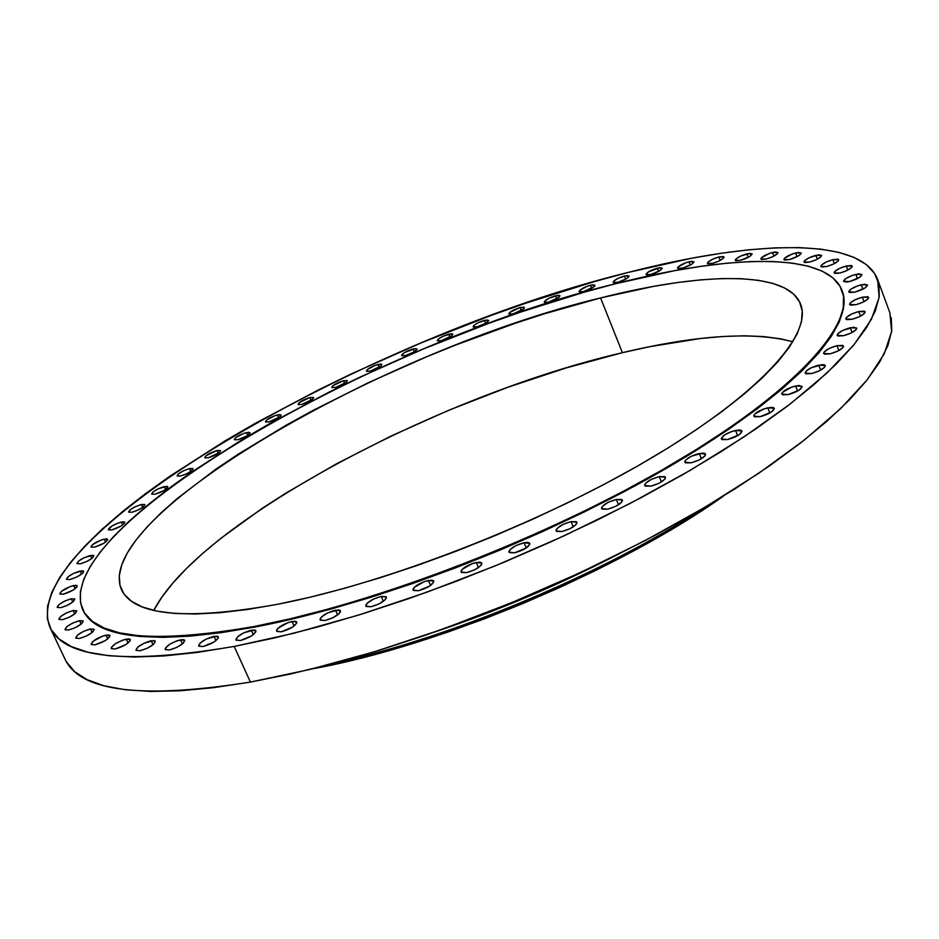 <?xml version="1.0" encoding="UTF-8"?>
<svg xmlns="http://www.w3.org/2000/svg" width="939" height="939" viewBox="0 0 939 939"><rect width="100%" height="100%" fill="white"/><g stroke="black" fill="none" stroke-linecap="round" stroke-linejoin="round"><path stroke-width="1.41" d="M180.488 639.811L184.748 640.351C183.633 644.072 178.516 647.276 169.407 649.976L176.825 647.382L183.152 643.321L184.654 640.187L183.187 639.6L176.955 640.785L169.56 644.365L165.311 648.25L165.264 649.577L169.407 649.976L165.182 649.424C166.309 645.703 171.414 642.499 180.488 639.811L182.401 643.954L180.488 639.811M151.179 640.715L155.299 641.231C154.149 644.893 149.078 648.074 140.064 650.75L147.364 648.192L153.656 644.189L155.217 641.091L153.82 640.504L143.913 643.262L137.657 647.253L136.049 650.351L140.064 650.75L135.979 650.234C137.129 646.572 142.188 643.391 151.179 640.715L153.034 644.717L151.179 640.715M126.307 639.119L130.298 639.6C129.136 643.203 124.101 646.337 115.192 649.002L125.896 644.541L130.145 640.75L130.228 639.482L128.889 638.907L122.892 640.069L115.673 643.555L111.412 647.335L111.295 648.614L115.192 649.002L111.236 648.52C112.41 644.917 117.434 641.783 126.307 639.119L128.103 642.969L126.307 639.119M106.037 635.14L109.922 635.586C108.736 639.119 103.76 642.206 94.968 644.858L105.52 640.457L109.746 636.736L109.863 635.48L108.56 634.928L102.691 636.079L92.855 641.478L91.165 644.483L94.968 644.858L91.13 644.412C92.304 640.868 97.28 637.781 106.037 635.14L107.785 638.849L106.037 635.14M79.451 638.461L86.411 636.008L92.515 632.182L94.182 629.259L90.449 628.919L94.229 629.341C93.031 632.792 88.113 635.832 79.451 638.461L75.707 638.039C76.904 634.588 81.81 631.548 90.449 628.919L83.524 631.372L77.444 635.163L75.742 638.109L79.451 638.461M92.139 632.51L90.449 628.919L92.139 632.51M68.629 629.999L75.484 627.581L81.505 623.825L83.172 620.961L79.522 620.656L83.207 621.043C82.022 624.412 77.151 627.393 68.629 629.999L64.967 629.611C66.164 626.243 71.024 623.261 79.522 620.656L72.714 623.073L66.704 626.794L65.002 629.67L68.629 629.999M81.153 624.118L79.522 620.656L81.153 624.118M62.42 619.67L69.169 617.287L75.108 613.601L76.763 610.808L73.183 610.526L76.798 610.878C75.601 614.165 70.812 617.099 62.42 619.67L58.84 619.317C60.037 616.031 64.814 613.097 73.183 610.526L66.481 612.909L60.554 616.571L58.864 619.376L62.42 619.67M74.768 613.883L73.183 610.526L74.768 613.883M60.695 607.686L67.326 605.315L73.183 601.711L74.815 598.988L71.305 598.742L74.862 599.07C73.665 602.263 68.946 605.127 60.695 607.686L57.162 607.357C58.359 604.153 63.077 601.289 71.305 598.742L64.709 601.089L58.864 604.681L57.197 607.404L60.695 607.686M72.831 602.005L71.305 598.742L72.831 602.005M73.688 585.502L77.209 585.795C76.024 588.906 71.376 591.711 63.265 594.234L73.031 590.162L77.01 586.816L77.162 585.725L76 585.267L70.601 586.406L61.446 591.335L59.814 593.988L63.265 594.234L59.779 593.929C60.965 590.831 65.601 588.014 73.688 585.502L75.179 588.671L73.688 585.502M80.144 571.018L83.618 571.276C82.456 574.292 77.878 577.051 69.909 579.539L76.341 577.227L82.01 573.776L83.43 572.25L83.571 571.194L82.421 570.759L73.735 573.306L68.089 576.746L66.493 579.328L69.909 579.539L66.458 579.257C67.62 576.241 72.186 573.494 80.144 571.018L81.587 574.105L80.144 571.018M90.414 555.477L93.865 555.724C92.715 558.646 88.219 561.334 80.378 563.799L86.728 561.51L92.304 558.13L93.818 555.63L92.656 555.219L84.087 557.743L78.536 561.111L76.986 563.623L80.378 563.799L76.939 563.541C78.101 560.618 82.585 557.93 90.414 555.477L91.822 558.505L90.414 555.477M104.229 539.092L107.68 539.303C106.541 542.143 102.116 544.784 94.405 547.202L103.76 543.305L107.504 540.195L107.621 539.209L106.459 538.822L101.259 539.972L92.527 544.632L91.036 547.073L94.405 547.202L90.977 546.979C92.116 544.139 96.529 541.51 104.229 539.092L105.602 542.061L104.229 539.092M121.331 522.037L124.781 522.225C123.666 524.983 119.323 527.565 111.729 529.96L120.955 526.098L124.629 523.07L124.711 522.119L123.549 521.755L118.384 522.917L112.152 525.863L108.361 529.854L111.729 529.96L108.302 529.76C109.417 527.002 113.76 524.42 121.331 522.037L122.68 524.96L121.331 522.037M132.059 512.225L138.186 510.006L143.479 506.814L144.817 504.536L141.449 504.489L144.899 504.666C143.808 507.342 139.535 509.865 132.059 512.225L128.62 512.048C129.711 509.372 133.984 506.849 141.449 504.489L135.345 506.696L130.063 509.877L128.69 512.166L132.059 512.225M142.763 507.365L141.449 504.489L142.763 507.365M164.278 486.625L167.752 486.778C166.696 489.383 162.482 491.848 155.111 494.184L164.125 490.416L167.635 487.517L167.658 486.637L166.485 486.32L158.233 488.808L153.045 491.93L151.742 494.16L155.111 494.184L151.66 494.031C152.728 491.414 156.93 488.949 164.278 486.625L165.581 489.477L164.278 486.625M180.617 475.979L186.65 473.796L191.767 470.721L192.965 468.561L189.572 468.584L193.07 468.714C192.037 471.249 187.882 473.679 180.617 475.979L177.142 475.85C178.175 473.303 182.319 470.885 189.572 468.584L183.575 470.768L178.469 473.831L177.236 475.991L180.617 475.979M190.84 471.413L189.572 468.584L190.84 471.413M208.305 457.774L219.327 452.563L220.454 450.474L217.038 450.532L220.583 450.638C219.573 453.114 215.477 455.485 208.305 457.774L204.784 457.657C205.794 455.18 209.89 452.809 217.038 450.532L206.064 455.708L204.902 457.809L208.305 457.774M218.294 453.337L217.038 450.532L218.294 453.337M246.417 432.597L250.009 432.691C249.023 435.097 244.985 437.433 237.896 439.687L246.675 436.025L249.927 433.302L248.635 432.257L243.565 433.478L235.548 437.715L234.468 439.769L237.896 439.687L234.327 439.593C235.325 437.175 239.351 434.839 246.417 432.597L247.661 435.391L246.417 432.597M277.451 414.897L281.101 414.979C280.139 417.339 276.16 419.627 269.141 421.857L279.963 416.763L281.043 415.554L279.681 414.545L274.611 415.777L266.676 419.979L265.667 421.975L269.141 421.857L265.514 421.787C266.476 419.428 270.455 417.127 277.451 414.897L278.683 417.702L277.451 414.897M301.783 404.416L312.511 399.357L313.415 397.42L309.893 397.573L313.603 397.631C312.664 399.944 308.731 402.209 301.783 404.416L298.086 404.357C299.025 402.045 302.957 399.791 309.893 397.573L299.201 402.62L298.262 404.556L301.783 404.416M311.114 400.378L309.893 397.573L311.114 400.378M335.563 387.467L346.233 382.443L347.054 380.553L343.474 380.741L347.266 380.776C346.35 383.042 342.453 385.272 335.563 387.467L331.796 387.42C332.711 385.154 336.608 382.924 343.474 380.741L332.852 385.741L331.995 387.643L335.563 387.467M344.683 383.558L343.474 380.741L344.683 383.558M377.971 364.485L381.844 364.52C380.952 366.75 377.091 368.945 370.236 371.128L380.858 366.128L381.598 364.273L380.248 364.097L375.107 365.377L367.395 369.473L366.621 371.328L370.236 371.128L366.386 371.093C367.278 368.863 371.14 366.668 377.971 364.485L379.18 367.325L377.971 364.485M413.125 348.944L417.092 348.956C416.223 351.151 412.385 353.334 405.578 355.494L414.193 351.89L417.069 349.39L415.437 348.545L404.556 352.524L401.657 355.036L401.892 355.728L405.578 355.494L401.634 355.47C402.502 353.275 406.341 351.104 413.125 348.944L414.334 351.808L413.125 348.944M448.713 334.202L452.762 334.202C451.929 336.373 448.114 338.533 441.33 340.681L451.882 335.704L452.469 333.92L451.049 333.779L442.809 336.362L438.196 339.155L437.574 340.939L441.33 340.681L437.292 340.669C438.137 338.498 441.94 336.35 448.713 334.202L449.922 337.101L448.713 334.202M484.477 320.352L488.644 320.352C487.822 322.5 484.019 324.636 477.258 326.784L485.886 323.18L488.644 320.715L486.848 319.929L478.55 322.523L473.972 325.305L473.432 327.077L477.258 326.784L473.115 326.784C473.937 324.636 477.728 322.5 484.477 320.352L485.686 323.298L484.477 320.352M513.117 313.908L523.657 308.919L524.091 307.194L520.183 307.523L524.455 307.511C523.657 309.635 519.877 311.76 513.117 313.908L508.856 313.908C509.666 311.783 513.433 309.647 520.183 307.523L509.677 312.476L509.208 314.213L513.117 313.908M521.403 310.504L520.183 307.523L521.403 310.504M555.583 295.773L559.984 295.762C559.198 297.874 555.418 299.999 548.658 302.135L559.221 297.147L559.585 295.433L558.036 295.327L549.585 297.98L545.054 300.75L544.667 302.475L548.658 302.135L544.28 302.147C545.066 300.034 548.834 297.909 555.583 295.773L556.815 298.825L555.583 295.773M590.431 285.233L594.95 285.221C594.187 287.322 590.408 289.447 583.635 291.583L594.234 286.571L594.974 285.491L592.92 284.775L587.427 286.172L579.868 290.221L579.551 291.935L583.635 291.583L579.128 291.595C579.903 289.482 583.671 287.369 590.431 285.233L591.676 288.343L590.431 285.233M624.458 275.984L629.118 275.972C628.355 278.073 624.576 280.198 617.78 282.334L626.595 278.648L629.142 276.219L626.994 275.514L618.343 278.226L613.848 281.007L613.601 282.709L617.78 282.334L613.144 282.346C613.895 280.233 617.662 278.12 624.458 275.984L625.714 279.165L624.458 275.984M657.394 268.131L662.195 268.108C661.455 270.232 657.664 272.357 650.821 274.493L659.718 270.772L662.218 268.343L659.976 267.65L648.544 271.829L646.02 274.258L646.548 274.892L650.821 274.493L646.055 274.505C646.795 272.392 650.574 270.268 657.394 268.131L658.662 271.383L657.394 268.131M688.968 261.758L693.909 261.746C693.182 263.871 689.379 266.007 682.489 268.143L691.468 264.399L693.933 261.946L691.597 261.265L685.846 262.732L678.216 266.864L677.547 267.932L678.111 268.554L682.489 268.143L677.571 268.155C678.298 266.03 682.101 263.894 688.968 261.758L690.259 265.103L688.968 261.758M712.49 263.401L718.863 261.077L723.37 258.225L724.004 257.145L723.37 256.523L718.887 256.969L723.969 256.957C723.253 259.105 719.427 261.242 712.49 263.401L707.431 263.401C708.147 261.253 711.962 259.117 718.887 256.969L712.548 259.281L708.041 262.11L707.396 263.202L708.006 263.824L712.49 263.401M720.201 260.396L718.887 256.969L720.201 260.396M746.845 253.847L752.08 253.847C751.376 256.007 747.526 258.166 740.519 260.326L749.709 256.5L752.116 254.011L749.592 253.33L740.425 256.183L735.906 259.047L735.272 260.138L735.93 260.772L740.519 260.326L735.307 260.326C736.012 258.155 739.862 255.995 746.845 253.847L748.195 257.368L746.845 253.847M772.539 252.474L777.926 252.485C777.234 254.68 773.349 256.863 766.271 259.035L772.832 256.652L777.375 253.741L777.962 252.638L775.344 251.957L769.276 253.483L761.482 257.744L760.883 258.847L761.576 259.481L766.271 259.035L760.907 259.011C761.599 256.817 765.485 254.645 772.539 252.474L773.924 256.112L772.539 252.474M795.662 252.943L801.19 252.967C800.509 255.197 796.589 257.403 789.417 259.598L798.854 255.654L801.225 253.107L798.514 252.415L792.328 253.964L784.464 258.284L783.877 259.399L784.617 260.044L789.417 259.598L783.912 259.551C784.605 257.321 788.514 255.126 795.662 252.943L797.07 256.687L795.662 252.943M815.874 255.302L821.555 255.361C820.874 257.638 816.907 259.868 809.653 262.075L816.414 259.622L821.038 256.629L821.59 255.49L818.785 254.774L809.148 257.744L804.535 260.725L803.972 261.864L804.735 262.521L809.653 262.075L803.995 262.004C804.676 259.739 808.632 257.509 815.874 255.302L817.317 259.176L815.874 255.302M826.637 266.535L833.503 264.047L838.175 260.995L838.715 259.845L837.893 259.176L832.858 259.645L838.68 259.727C838.011 262.04 833.996 264.305 826.637 266.535L820.839 266.441C821.508 264.129 825.522 261.864 832.858 259.645L826.027 262.11L821.367 265.15L820.803 266.312L821.613 266.981L826.637 266.535M834.337 263.636L832.858 259.645L834.337 263.636M840.053 273.014L847.037 270.491L851.743 267.392L852.283 266.207L851.427 265.526L846.285 265.983L852.248 266.101C851.579 268.472 847.518 270.772 840.053 273.014L834.114 272.897C834.783 270.526 838.844 268.214 846.285 265.983L839.349 268.484L834.642 271.582L834.09 272.768L834.924 273.46L840.053 273.014M847.823 270.103L846.285 265.983L847.823 270.103M855.863 274.352L861.955 274.505C861.286 276.935 857.166 279.282 849.584 281.536L859.596 277.357L861.99 274.611L858.95 273.824L852.307 275.432L845.91 278.507L843.492 281.266L846.485 282.076L849.584 281.536L843.527 281.383C844.196 278.953 848.304 276.618 855.863 274.352L857.436 278.613L855.863 274.352M861.298 284.763L867.495 284.951C866.838 287.451 862.648 289.834 854.948 292.123L865.112 287.874L867.53 285.057L864.443 284.224L857.671 285.855L851.18 288.977L848.739 291.794L849.619 292.534L854.948 292.123L848.774 291.923C849.443 289.423 853.61 287.041 861.298 284.763L862.918 289.153L861.298 284.763M855.875 304.717L863.199 302.1L868.117 298.802L868.645 297.522L867.73 296.759L862.319 297.17L868.622 297.405C867.953 299.975 863.704 302.405 855.875 304.717L849.607 304.482C850.264 301.912 854.502 299.471 862.319 297.17L855.03 299.776L850.124 303.062L849.572 304.342L850.464 305.105L855.875 304.717M863.997 301.701L862.319 297.17L863.997 301.701M852.143 319.272L859.572 316.619L864.573 313.25L865.124 311.936L864.197 311.149L858.704 311.525L865.089 311.807C864.42 314.459 860.101 316.948 852.143 319.272L845.793 318.99C846.462 316.349 850.757 313.861 858.704 311.525L851.321 314.166L846.321 317.523L845.757 318.837L846.649 319.636L852.143 319.272M860.441 316.185L858.704 311.525L860.441 316.185M850.3 327.734L856.744 328.063C856.075 330.798 851.685 333.345 843.586 335.692L851.121 333.016L856.215 329.566L856.779 328.204L853.574 327.218L842.799 330.411L837.729 333.838L837.13 335.2L838.034 336.033L843.586 335.692L837.177 335.364C837.846 332.629 842.224 330.094 850.3 327.734L852.084 332.535L850.3 327.734M830.088 353.85L837.741 351.139L842.917 347.606L843.515 346.209L842.588 345.352L836.978 345.669L843.468 346.045C842.788 348.862 838.327 351.468 830.088 353.85L823.644 353.463C824.325 350.646 828.773 348.04 836.978 345.669L829.383 348.357L824.219 351.867L823.597 353.275L824.501 354.144L830.088 353.85M838.832 350.576L836.978 345.669L838.832 350.576M818.738 365.13L825.24 365.564C824.548 368.475 820.017 371.14 811.648 373.546L819.383 370.811L824.665 367.208L825.287 365.764L824.383 364.86L822.083 364.637L811.05 367.853L805.791 371.433L805.134 372.889L806.014 373.804L811.648 373.546L805.192 373.112C805.873 370.201 810.392 367.536 818.738 365.13L820.639 370.166L818.738 365.13M795.626 385.929L802.117 386.399C801.425 389.415 796.812 392.138 788.302 394.568L799.382 389.955L802.176 386.645L798.983 385.448L791.73 387.056L782.492 392.326L781.8 393.828L782.656 394.779L788.302 394.568L781.858 394.098C782.551 391.082 787.14 388.359 795.626 385.929L797.587 391.058L795.626 385.929M767.82 407.784L774.264 408.301C773.548 411.411 768.877 414.205 760.226 416.67L771.435 411.998L774.323 408.594L773.466 407.608L771.177 407.326L763.876 408.911L754.498 414.287L753.759 415.824L754.592 416.822L760.226 416.67L753.829 416.141C754.533 413.031 759.193 410.249 767.82 407.784L769.827 412.996L767.82 407.784M735.554 430.414L741.927 430.978C741.211 434.182 736.458 437.034 727.69 439.522L739.005 434.804L741.998 431.318L741.188 430.285L738.923 429.968L731.598 431.541L724.309 435.097L721.281 438.583L722.068 439.628L727.69 439.522L721.352 438.947C722.079 435.743 726.809 432.902 735.554 430.414L737.608 435.684L735.554 430.414M699.226 453.467L705.506 454.065C704.766 457.375 699.954 460.286 691.057 462.81L699.062 460.004L704.755 456.108L705.576 454.476L704.813 453.396L702.583 453.056L691.28 456.248L685.587 460.133L684.742 461.765L685.482 462.857L691.057 462.81L684.813 462.199C685.564 458.901 690.365 455.99 699.226 453.467L701.327 458.784L699.226 453.467M650.821 486.156L658.849 483.35L664.659 479.383L665.54 477.716L664.824 476.601L659.295 476.613L665.469 477.235C664.706 480.639 659.824 483.608 650.821 486.156L644.694 485.522C645.457 482.118 650.328 479.148 659.295 476.613L651.326 479.395L645.527 483.339L644.624 485.017L645.304 486.144L650.821 486.156M661.432 481.942L659.295 476.613L661.432 481.942M607.556 509.196L615.597 506.391L621.501 502.365L622.451 500.651L621.794 499.501L616.348 499.454L622.381 500.111C621.595 503.597 616.653 506.626 607.556 509.196L601.57 508.539C602.357 505.053 607.287 502.025 616.348 499.454L608.366 502.236L602.474 506.238L601.5 507.964L602.122 509.126L607.556 509.196M618.508 504.771L616.348 499.454L618.508 504.771M561.921 531.544L569.961 528.739L575.959 524.666L576.98 522.906L576.393 521.72L571.041 521.615L576.91 522.295C576.1 525.863 571.1 528.939 561.921 531.544L556.088 530.864C556.909 527.295 561.886 524.208 571.041 521.615L563.06 524.408L557.073 528.457L556.029 530.206L556.581 531.415L561.921 531.544M573.213 526.896L571.041 521.615L573.213 526.896M514.654 552.813L526.251 547.977L524.091 542.73L529.796 543.423C528.95 547.061 523.903 550.184 514.654 552.813L508.997 552.12C509.842 548.482 514.877 545.359 524.091 542.73L516.121 545.512L510.053 549.608L508.95 551.393L509.431 552.637L514.654 552.813M476.284 562.449L481.801 563.142C480.921 566.839 475.838 570.008 466.53 572.649L474.524 569.867L480.698 565.724L481.836 563.916L481.402 562.649L479.453 562.144L472.387 563.529L462.199 569.339L461.026 571.147L461.436 572.426L466.53 572.649L461.061 571.957C461.941 568.259 467.012 565.09 476.284 562.449L478.456 567.59L476.284 562.449M428.395 580.443L433.724 581.124C432.809 584.868 427.691 588.072 418.36 590.737L429.921 585.913L433.748 581.969L433.384 580.689L431.506 580.149L424.534 581.499L414.287 587.321L413.054 589.164L413.383 590.455L418.36 590.737L413.078 590.044C413.993 586.3 419.099 583.096 428.395 580.443L430.555 585.466L428.395 580.443M370.928 606.77L378.804 604.023L385.084 599.845L386.363 598.002L386.07 596.699L381.222 596.418L386.352 597.087C385.413 600.854 380.26 604.082 370.928 606.77L365.834 606.089C366.785 602.31 371.914 599.094 381.222 596.418L373.393 599.141L367.126 603.296L365.834 605.139L366.093 606.453L370.928 606.77M383.358 601.324L381.222 596.418L383.358 601.324M335.528 610.139L340.47 610.796C339.484 614.587 334.319 617.827 324.988 620.526L332.805 617.803L339.12 613.636L340.458 611.77L340.235 610.456L338.498 609.892L327.77 612.838L321.467 616.993L320.117 618.848L320.305 620.174L324.988 620.526L320.093 619.869C321.079 616.066 326.22 612.827 335.528 610.139L337.629 614.904L335.528 610.139M292.006 621.442L296.771 622.064C295.75 625.867 290.585 629.118 281.277 631.818L292.639 627.076L296.724 623.109L296.571 621.782L294.916 621.207L288.296 622.463L278.014 628.25L276.606 630.116L276.735 631.442L281.277 631.818L276.559 631.184C277.58 627.381 282.733 624.13 292.006 621.442L294.071 626.055L292.006 621.442M213.986 636.313L218.4 636.888C217.308 640.644 212.167 643.872 202.977 646.572L214.115 641.936L218.306 638.004L218.271 636.689L216.756 636.09L206.51 638.931L200.183 643.004L198.716 646.173L202.977 646.572L198.599 645.997C199.702 642.241 204.819 639.013 213.986 636.313L215.947 640.621L213.986 636.313M251.312 630.186L255.889 630.785C254.833 634.576 249.68 637.816 240.419 640.515L251.675 635.832L255.831 631.877L255.737 630.55L254.152 629.963L243.729 632.827L237.403 636.947L236.018 640.128L240.419 640.515L235.877 639.917C236.945 636.126 242.086 632.886 251.312 630.186L253.33 634.647L251.312 630.186M234.198 646.431C125.99 664.671 64.591 658.356 50.002 627.498C14.026 536.873 368.569 335.81 628.214 272.427L691.738 258.213L721.445 253.225L749.439 249.739L775.461 247.837L799.23 247.603L820.475 249.093L838.914 252.38L854.255 257.497L866.216 264.493L874.526 273.378L878.951 284.141L879.233 296.783L875.195 311.232L866.674 327.406L853.574 345.188L835.874 364.426L813.608 384.943L786.882 406.505L755.93 428.853L721.046 451.718L682.606 474.758L641.102 497.67L597.098 520.112L551.181 541.733L504.055 562.226L456.389 581.264L408.911 598.577L362.313 613.918L317.253 627.099L274.364 637.98L234.198 646.431L197.225 652.429L163.856 655.95L134.406 657.03L109.1 655.762L88.078 652.253L71.411 646.619L59.122 639.025L51.129 629.646L47.326 618.66L47.584 606.23L51.692 592.568L59.462 577.825L70.671 562.203L85.073 545.841L102.433 528.927L122.504 511.591L145.052 493.984L169.818 476.249L225.114 440.825L255.185 423.383L319.107 389.556L352.536 373.346L421.282 342.829L491.25 315.387L526.169 303.039L594.868 281.465L628.214 272.427C755.062 239.633 861.591 236.886 877.648 279.576L879.127 297.522L871.404 319.295L854.056 344.613L826.93 373.029L790.215 403.958L744.451 436.612L690.611 470.122L630.057 503.48L564.503 535.641L495.933 565.583L426.506 592.345L358.393 615.127L293.672 633.297L234.198 646.431L250.42 682.09L234.198 646.431M50.037 627.581L65.19 659.507C80.425 691.691 142.165 699.215 250.42 682.09L309.87 669.46L374.485 651.725L442.41 629.259L511.602 602.685L579.868 572.825L645.081 540.618L705.271 507.083L758.724 473.291L804.089 440.227L840.44 408.817L867.202 379.826L884.209 353.886L891.639 331.455L889.89 312.828L877.695 279.705M254.269 626.477C153.585 643.919 96.412 638.32 82.738 609.704C48.91 527.835 375.835 341.714 615.55 283.731L674.202 270.749L701.527 266.242L727.22 263.155L751.012 261.558L772.668 261.5L791.917 263.049L808.526 266.265L822.224 271.16L832.776 277.78L839.936 286.113L843.504 296.172L843.269 307.91L839.067 321.267L830.804 336.174L818.397 352.512L801.847 370.13L781.189 388.863L756.564 408.512L728.171 428.83L696.28 449.57L661.267 470.462L623.531 491.203L583.589 511.509L541.967 531.075L499.266 549.632L456.096 566.886L413.078 582.614L370.823 596.582L329.906 608.636L290.89 618.637L254.269 626.477L220.465 632.111L189.842 635.539L162.705 636.759L139.277 635.844L119.687 632.886L104.029 628.003L92.315 621.301L84.533 612.944L80.578 603.084L80.343 591.887L83.688 579.504L90.426 566.1L100.356 551.827L113.29 536.862L129.007 521.321L147.282 505.37L167.893 489.137L190.64 472.74L241.616 439.945L269.423 423.759L328.662 392.326L359.684 377.267L423.559 348.897L488.55 323.427L520.981 311.971L584.692 292.052L615.55 283.731C731.587 253.941 827.529 252.039 842.037 290.515C855.511 324.448 794.582 392.314 671.021 464.805C547.766 537.202 375.753 603.577 254.269 626.477L254.551 627.111L254.269 626.477M82.785 609.81L83.008 610.268C96.682 638.919 153.867 644.53 254.551 627.111C376.034 604.235 548.036 537.859 671.279 465.462C794.828 392.96 855.734 325.07 842.26 291.113L842.083 290.644M792.856 341.773C753.641 331.338 696.82 334.977 622.404 352.688L600.573 297.933C703.98 271.653 787.927 270.608 800.685 304.353C812.845 334.8 758.008 395.413 648.344 459.817C538.916 524.115 386.575 583.225 277.662 604.282C186.133 620.597 134.101 615.784 121.542 589.833C90.379 517.847 384.591 349.566 600.573 297.933L622.404 352.688C438.689 395.155 199.408 521.967 153.761 610.42L162.048 596.899L172.952 582.99L186.415 568.576L202.249 553.799L220.278 538.763L262.11 508.422L285.515 493.339L336.385 463.854L391.363 435.896L448.959 410.179L507.67 387.338L566.006 367.982L622.404 352.688L649.365 346.749L699.801 338.592L722.842 336.491L744.134 335.798L763.442 336.549L780.555 338.791L792.856 341.773M277.662 604.282L310.175 597.192L344.73 588.248L380.882 577.508L418.172 565.125L456.096 551.228L494.137 536.005L531.767 519.666L568.459 502.447L603.742 484.571L637.123 466.296L668.192 447.868L696.574 429.546L721.962 411.564L744.087 394.134L762.773 377.466L777.903 361.738L789.394 347.101L797.246 333.697L801.495 321.619L802.223 310.973L799.547 301.783L793.631 294.118L784.652 287.98L772.797 283.378L758.266 280.292L741.294 278.695L722.103 278.554L700.905 279.834L677.935 282.463L653.415 286.407L600.573 297.933L544.08 313.896L514.971 323.368L456.014 344.906L426.552 356.832L368.581 382.596L313.133 410.378L286.829 424.815L238.013 454.3L215.888 469.16L177.178 498.562L160.992 512.882L147.177 526.791L135.92 540.16L127.399 552.836L121.812 564.715L119.288 575.63L119.981 585.455L124.018 594.035L131.46 601.253L142.376 606.981L156.766 611.078L174.607 613.449L195.782 614.012L220.172 612.697L247.544 609.458L277.662 604.282M526.251 547.977L529.854 544.115L529.338 542.895L527.319 542.402L524.091 542.73L526.274 547.953M82.949 610.162L84.803 613.519L92.597 621.888L104.299 628.59L119.969 633.485L139.559 636.454L162.999 637.37L190.136 636.149L220.747 632.745L254.551 627.111L291.172 619.271L330.188 609.282L371.105 597.239L413.36 583.26L456.377 567.543L499.548 550.289L542.249 531.732L583.858 512.166L623.801 491.86L661.526 471.12L696.538 450.227L728.429 429.475L756.811 409.146L781.436 389.509L802.082 370.764L818.644 353.134L831.038 336.796L839.302 321.889L843.492 308.52L843.727 296.771L842.213 290.996M66.364 661.749L74.557 671.596L87.045 679.648L103.865 685.74L125.04 689.719L150.463 691.444L180.006 690.799L213.423 687.688L250.42 682.09L290.574 673.991L333.415 663.439L378.382 650.527L424.862 635.41L472.2 618.273L519.678 599.352L566.604 578.917L612.287 557.297L656.068 534.796L697.313 511.767L735.483 488.538L770.109 465.451L800.803 442.809L827.259 420.93L849.279 400.049L866.732 380.412L879.597 362.208L887.895 345.587L891.733 330.681L891.264 317.582M434.311 632.123C495.405 611.606 554.667 586.699 612.075 557.402C554.667 586.699 495.405 611.606 434.311 632.123M335.892 662.77C451.788 637.475 603.66 573.635 702.83 508.527C603.66 573.635 451.788 637.475 335.892 662.77M312.476 668.826C438.278 646.455 619.529 570.255 723.535 496.027L695.259 514.889L664.519 533.61L631.442 552.097L596.441 570.09L559.996 587.356L522.589 603.648L484.735 618.731L446.952 632.393L409.768 644.483L373.663 654.823L339.12 663.333L312.476 668.826"/></g></svg>
